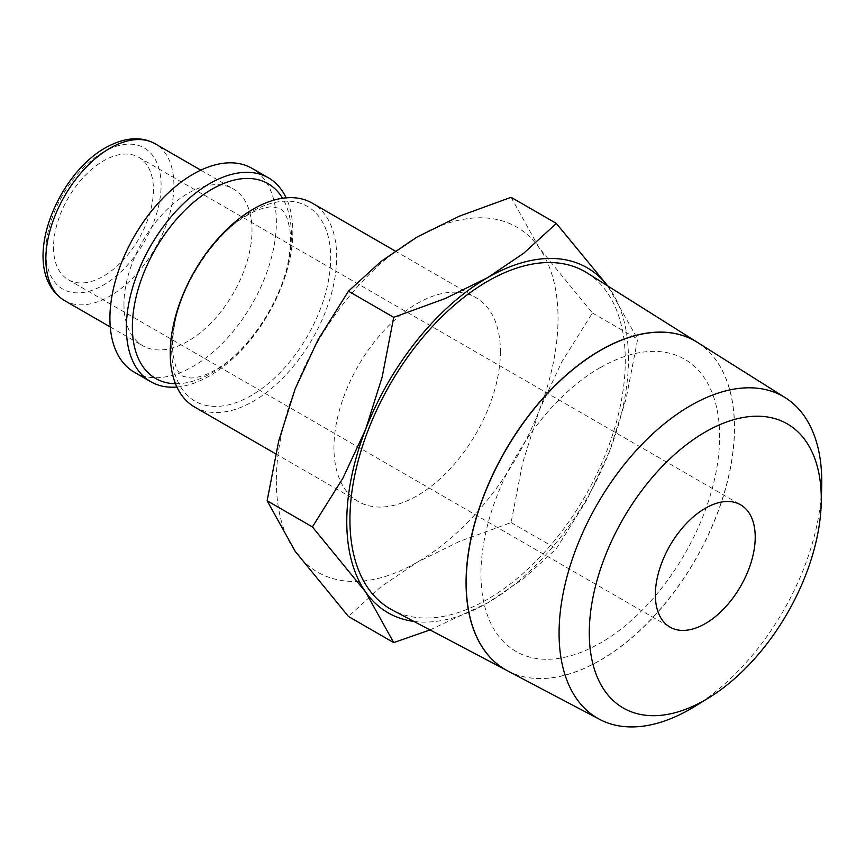 <?xml version="1.0" encoding="UTF-8"?>
<svg xmlns="http://www.w3.org/2000/svg" width="865" height="865" viewBox="0 0 865 865"><rect width="100%" height="100%" fill="white"/><g stroke="black" fill="none" stroke-linecap="round" stroke-linejoin="round"><path stroke-width="0.65" stroke-dasharray="4.33 3.24" d="M194.603 407.026A117.705 67.957 120 0 0 285.309 375.496A117.705 67.957 120 0 0 336.68 257.035A117.705 67.957 120 0 0 312.308 203.156M500.413 351.568A117.705 67.957 -60 0 1 449.043 470.019A117.705 67.957 -60 0 1 358.337 501.559A117.705 67.957 -60 0 1 333.955 447.67A117.705 67.957 -60 0 1 385.336 329.219A117.705 67.957 -60 0 1 476.042 297.69A117.705 67.957 -60 0 1 500.413 351.568M176.914 387.023A117.705 67.957 120 0 0 292.824 231.712A117.705 67.957 120 0 0 286.142 197.836M134.28 372.199A117.705 67.957 120 0 0 224.987 340.669A117.705 67.957 120 0 0 276.368 222.219A117.705 67.957 120 0 0 251.985 168.329M123.965 304.253A90.544 52.278 120 0 0 142.714 345.708A90.544 52.278 120 0 0 212.487 321.445A90.544 52.278 120 0 0 252.007 230.328A90.544 52.278 120 0 0 233.258 188.884A90.544 52.278 120 0 0 163.485 213.136A90.544 52.278 120 0 0 123.965 304.253M430.024 629.925L487.611 602.916L523.703 578.523L556.346 548.702L586.913 499.873L609.587 451.173A199.188 115.002 120 0 0 628.466 358.964A199.188 115.002 120 0 0 609.587 288.542A199.188 115.002 120 0 0 607.63 285.872M413.903 621.427A199.188 115.002 120 0 0 487.611 602.916A199.188 115.002 120 0 0 609.587 451.173L626.087 398.916L637.667 339.123L607.76 285.947M276.335 480.94A199.188 115.002 120 0 0 295.214 551.362A199.188 115.002 120 0 0 417.19 562.261A199.188 115.002 120 0 0 539.165 410.518A199.188 115.002 120 0 0 558.033 318.298A199.188 115.002 120 0 0 539.165 247.877A199.188 115.002 120 0 0 417.19 236.978A199.188 115.002 120 0 0 295.214 388.72A199.188 115.002 120 0 0 276.335 480.94M511.085 197.296L539.165 247.877L592.406 312.989L561.839 361.819L539.165 410.518L522.665 462.786L511.085 522.579L459.445 541.425L417.19 562.261L381.097 586.654L348.454 616.475M587.097 272.94A194.712 112.418 -60 0 1 625.287 360.792A194.712 112.418 -60 0 1 541.706 555.244A194.712 112.418 -60 0 1 392.429 610.106M697.222 342.281A189.727 109.541 -60 0 1 734.385 427.84A189.727 109.541 -60 0 1 652.978 617.286A189.727 109.541 -60 0 1 507.55 670.818M507.614 670.851A189.727 109.541 120 0 0 653.064 617.394A189.727 109.541 120 0 0 734.515 427.916A189.727 109.541 120 0 0 697.287 342.313M53.544 247.336A70.616 40.774 120 0 0 68.173 279.665A70.616 40.774 120 0 0 122.592 260.743A70.616 40.774 120 0 0 153.419 189.673A70.616 40.774 120 0 0 138.789 157.344A70.616 40.774 120 0 0 84.37 176.265A70.616 40.774 120 0 0 53.544 247.336M600.224 367.56A168.686 97.388 120 0 0 480.951 574.165A168.686 97.388 120 0 0 600.224 643.03M600.353 367.636A168.686 97.388 -60 0 1 719.637 436.511A168.686 97.388 -60 0 1 600.353 643.106M694.584 706.543A185.748 107.238 120 0 0 821.685 486.389M592.406 312.989L637.667 339.123M511.085 522.579L556.346 548.702M251.174 211.968A112.439 64.918 120 0 0 171.67 349.676A112.439 64.918 120 0 0 251.174 395.586A112.439 64.918 120 0 0 330.69 257.867A112.439 64.918 120 0 0 251.174 211.968M175.487 383.725A112.439 64.918 120 0 0 211.871 372.891A112.439 64.918 120 0 0 291.386 235.183A112.439 64.918 120 0 0 282.563 198.247M64.615 300.609A90.544 52.278 120 0 0 109.887 296.122A90.544 52.278 120 0 0 173.908 185.24A90.544 52.278 120 0 0 155.149 143.785M103.476 151.97A81.483 47.045 120 0 0 45.856 251.769A81.483 47.045 120 0 0 103.476 285.039A81.483 47.045 120 0 0 161.095 185.24A81.483 47.045 120 0 0 103.476 151.97M247.822 214.942C215.396 232.177 179.488 286.023 173.973 328.462C172.319 339.415 172.124 348.779 173.368 356.531L175.563 365.603C177.639 371.171 180.147 374.75 183.088 376.329L190.776 378.027C199.22 377.886 210.098 373.193 215.223 369.917C247.649 352.682 283.569 298.836 289.083 256.386C290.726 245.444 290.932 236.08 289.689 228.328L287.483 219.256C285.418 213.677 282.909 210.108 279.968 208.53L272.27 206.832C263.825 206.962 252.958 211.666 247.822 214.942M275.665 453.822L358.337 501.559M110.266 326.97L142.714 345.708M68.173 279.665L669.975 627.114M138.789 157.344L740.602 504.792M200.799 170.146L233.258 188.884M395.132 250.98L476.042 297.69"/><path stroke-width="1.3" d="M395.132 250.98L312.308 203.156A117.705 67.957 120 0 0 221.602 234.696A117.705 67.957 120 0 0 170.232 353.147A117.705 67.957 120 0 0 194.603 407.026L275.665 453.822M286.142 197.836A117.705 67.957 120 0 0 268.442 177.833A117.705 67.957 120 0 0 177.747 209.362A117.705 67.957 120 0 0 126.366 327.824A117.705 67.957 120 0 0 150.737 381.703A117.705 67.957 120 0 0 176.914 387.023M268.442 177.833L251.985 168.329A117.705 67.957 120 0 0 161.29 199.869A117.705 67.957 120 0 0 109.909 318.32A117.705 67.957 120 0 0 134.28 372.199L150.737 381.703M607.76 285.947L556.346 223.429L523.703 253.24L487.611 277.643L445.356 298.479L393.716 317.325L382.135 377.118L365.636 429.386L342.962 478.086L312.395 526.915L365.636 592.028L393.716 642.609L430.024 629.925M607.63 285.872A199.188 115.002 120 0 0 487.611 277.643A199.188 115.002 120 0 0 365.636 429.386A199.188 115.002 120 0 0 346.768 521.595A199.188 115.002 120 0 0 365.636 592.028A199.188 115.002 120 0 0 413.903 621.427M393.716 642.609L348.454 616.475L295.214 551.362L267.134 500.781L278.714 440.988L295.214 388.72L317.887 340.021L348.454 291.191L381.097 261.381L417.19 236.978L459.445 216.153L511.085 197.296L556.346 223.429M821.231 503.268L821.685 486.389A185.748 107.238 120 0 0 821.75 481.535A185.748 107.238 120 0 0 785.312 397.727A185.748 107.238 120 0 0 641.484 444.859A185.748 107.238 120 0 0 559.071 633.191A185.748 107.238 120 0 0 599.607 719.366A185.748 107.238 120 0 0 694.584 706.543L708.976 697.698A164.047 94.718 120 0 0 821.231 503.268A164.047 94.718 120 0 0 821.285 498.986A164.047 94.718 120 0 0 705.289 432.013A164.047 94.718 120 0 0 589.292 632.921A164.047 94.718 120 0 0 708.976 697.698M507.55 670.818A189.727 109.541 -60 0 1 507.485 670.775L392.429 610.106A194.712 112.418 -60 0 1 349.936 519.768A194.712 112.418 -60 0 1 436.328 322.342A194.712 112.418 -60 0 1 587.097 272.94L697.168 342.237A189.727 109.541 -60 0 1 697.222 342.281M507.485 670.775A189.727 109.541 -60 0 1 466.062 582.751A189.727 109.541 -60 0 1 550.259 390.375A189.727 109.541 -60 0 1 697.168 342.237M785.312 397.727L697.287 342.313A189.727 109.541 120 0 0 550.389 390.45A189.727 109.541 120 0 0 466.203 582.826A189.727 109.541 120 0 0 507.614 670.851L599.607 719.366M755.221 537.122A70.616 40.774 -60 0 1 724.394 608.192A70.616 40.774 -60 0 1 669.975 627.114A70.616 40.774 -60 0 1 655.346 594.785A70.616 40.774 -60 0 1 686.172 523.714A70.616 40.774 -60 0 1 740.602 504.792A70.616 40.774 -60 0 1 755.221 537.122M348.454 291.191L393.716 317.325M267.134 500.781L312.395 526.915M282.563 198.247A112.439 64.918 120 0 0 211.871 189.273A112.439 64.918 120 0 0 132.367 326.992A112.439 64.918 120 0 0 175.487 383.725M64.615 300.609C17.927 271.664 54.138 176.644 105.357 147.828C124.409 137.286 141.017 135.946 155.149 143.785A90.544 52.278 120 0 0 109.887 148.272A90.544 52.278 120 0 0 45.856 259.165A90.544 52.278 120 0 0 64.615 300.609L110.266 326.97M155.149 143.785L200.799 170.146"/></g></svg>
